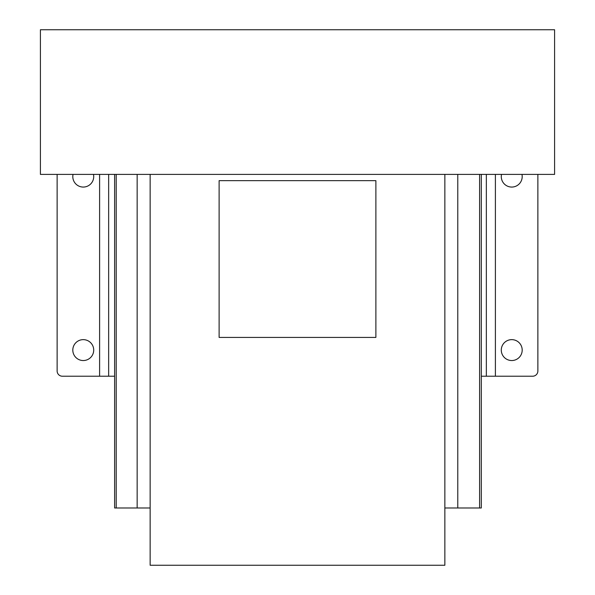 <?xml version="1.0" encoding="UTF-8"?>
<svg xmlns="http://www.w3.org/2000/svg" width="595" height="595" viewBox="0 0 595 595"><rect width="100%" height="100%" fill="white"/><g stroke="black" fill="none" stroke-linecap="round" stroke-linejoin="round"><path stroke-width="0.89" d="M481.318 174.387L481.318 507.981L444.859 507.981M297.5 29.75L554.592 29.75L554.592 174.387L40.408 174.387L40.408 29.75L297.5 29.75M114.619 376.219L62.356 376.219A5.229 5.229 0 0 1 57.127 370.99L57.127 174.387M537.873 174.387L537.873 370.99A5.229 5.229 0 0 1 532.644 376.219L481.318 376.219M501.526 174.387A10.45 10.45 0 0 0 511.745 187.061A10.45 10.45 0 0 0 521.956 174.387M511.745 339.641A10.45 10.45 0 0 0 501.288 350.091A10.45 10.45 0 0 0 511.745 360.54A10.45 10.45 0 0 0 522.194 350.091A10.45 10.45 0 0 0 511.745 339.641M83.255 360.54A10.45 10.45 0 0 0 93.713 350.091A10.45 10.45 0 0 0 83.255 339.641A10.45 10.45 0 0 0 72.806 350.091A10.45 10.45 0 0 0 83.255 360.54M73.044 174.387A10.45 10.45 0 0 0 83.255 187.061A10.45 10.45 0 0 0 93.475 174.387M318.013 174.387L316.919 174.387M312.464 174.387L311.728 174.387M150.141 507.981L114.619 507.981L114.619 174.387M444.859 174.387L444.859 565.25L150.141 565.25L150.141 174.387M375.884 337.425L375.884 180.657L219.116 180.657L219.116 337.425L375.884 337.425M479.607 174.387L479.607 507.981M457.778 174.387L457.778 507.981M108.654 376.219L108.654 174.387M99.603 376.219L99.603 174.387M486.346 376.219L486.346 174.387M495.397 376.219L495.397 174.387M116.218 174.387L116.218 507.981M137.155 174.387L137.155 507.981"/></g></svg>
